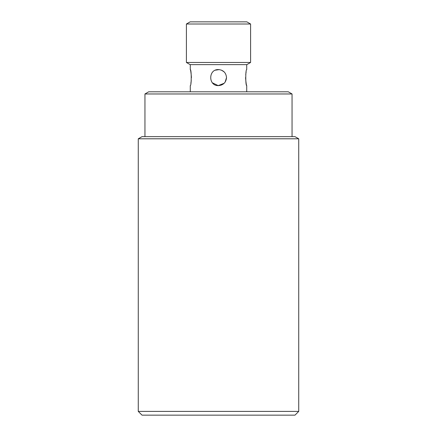 <?xml version="1.0" encoding="UTF-8"?>
<svg xmlns="http://www.w3.org/2000/svg" width="437" height="437" viewBox="0 0 437 437"><rect width="100%" height="100%" fill="white"/><g stroke="black" fill="none" stroke-linecap="round" stroke-linejoin="round"><path stroke-width="0.66" d="M226.524 77.595C226.049 82.473 223.373 85.144 218.5 85.614C208.143 86.111 208.154 69.073 218.5 69.57C223.373 70.04 226.049 72.717 226.524 77.595L225.126 82.118M221.16 85.16L224.17 83.27L218.205 85.608L212.426 82.833M215.436 70.177L219.243 69.603M221.543 70.171L224.186 71.936M144.953 93.966L148.7 91.803L288.3 91.803L292.047 93.966L144.953 93.966L144.953 136.639M191.444 77.595C191.051 72.717 190.663 70.04 190.281 69.57C191.543 69.073 191.543 86.111 190.281 85.614L190.281 91.803M190.865 83.243L191.269 80.714M245.556 77.595C245.949 82.473 246.337 85.144 246.719 85.614C245.457 86.111 245.457 69.073 246.719 69.57L246.719 64.632M246.135 71.941L245.731 74.47M218.5 69.57L216.927 69.729M217.058 85.483L218.5 85.614M224.241 83.194L225.213 81.987M218.5 62.475L250.592 62.475L250.592 24.008L186.408 24.008L186.408 62.475L218.5 62.475M186.408 24.008L190.161 21.85L246.839 21.85L250.592 24.008M250.592 62.475L246.839 64.632L190.161 64.632L186.408 62.475M138.267 411.403L298.733 411.403L298.733 138.797L138.267 138.797L138.267 411.403L142.02 415.15L294.98 415.15L298.733 411.403M138.267 138.797L142.02 136.639L294.98 136.639L298.733 138.797M292.047 93.966L292.047 136.639M190.281 64.632L190.281 69.57M246.719 85.614L246.719 91.803"/></g></svg>
